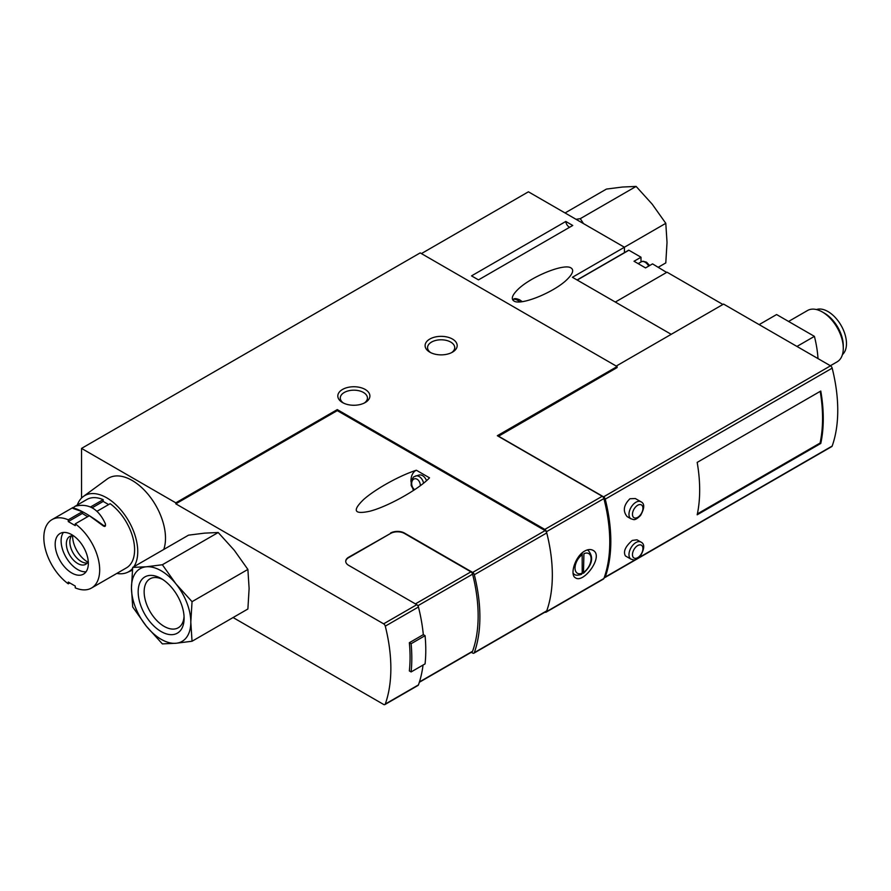 <?xml version="1.0" encoding="UTF-8"?>
<svg xmlns="http://www.w3.org/2000/svg" width="891" height="891" viewBox="0 0 891 891"><rect width="100%" height="100%" fill="white"/><g stroke="black" fill="none" stroke-linecap="round" stroke-linejoin="round"><path stroke-width="1.34" d="M583.928 572.122A11.36 6.56 120 0 0 591.089 558.768A11.36 6.56 120 0 0 583.928 553.69L583.46 573.191L582.191 573.136L582.191 554.692A11.36 6.56 120 0 0 575.029 568.046A11.36 6.56 120 0 0 582.191 573.125L581.589 574.261M81.538 448.407L175.805 502.836L337.277 409.604L544.802 529.421A2.473 1.426 60 0 1 546.45 531.727A148.129 85.525 60 0 1 546.45 611.672A2.473 1.426 60 0 1 546.038 612.195L603.474 579.039A2.473 1.426 -120 0 0 603.886 578.515A148.129 85.525 -120 0 0 603.886 498.57A2.473 1.426 -120 0 0 602.238 496.265L497.345 435.71L617.095 366.569L420.196 252.888L81.538 448.407L81.538 498.069M584.708 551.05C574.985 556.285 569.472 575.241 575.564 577.891C583.772 583.728 604.332 555.795 592.949 550.304C590.633 549.068 587.882 549.313 584.708 551.05M640.896 501.744L635.328 498.526L629.926 498.748C623.577 505.13 622.642 511.078 627.119 516.602L631.017 518.84C633.69 519.219 634.125 521.647 640.518 515.533C644.661 508.115 644.783 503.515 640.896 501.744A9.879 5.702 120 0 0 635.951 502.234A9.879 5.702 120 0 0 629.503 510.933A9.879 5.702 120 0 0 631.017 518.84M697.185 514.798L820.778 443.451A148.129 85.525 -120 0 0 820.778 391.038L697.185 462.396A148.129 85.525 -120 0 1 697.185 514.798M604.176 577.691A2.473 1.426 -120 0 0 604.822 577.591L831.748 446.58A2.473 1.426 -120 0 0 832.172 446.046A148.129 85.525 -120 0 0 832.172 368.15A2.473 1.426 -120 0 0 830.523 365.822L723.581 304.087L616.227 366.067M604.822 577.591A2.473 1.426 -120 0 0 605.234 577.056A148.129 85.525 -120 0 0 605.234 499.16A2.473 1.426 -120 0 0 603.586 496.844L830.523 365.822M640.896 542.051L636.998 539.812L632.287 540.425C625.315 546.495 623.032 551.663 625.449 555.951L631.017 559.158C633.69 559.526 634.125 561.965 640.518 555.85C644.661 548.422 644.783 543.833 640.896 542.051A9.879 5.702 120 0 0 635.951 542.541A9.879 5.702 120 0 0 629.503 551.251A9.879 5.702 120 0 0 631.017 559.158M390.514 533.074A9.879 5.702 0 0 1 404.481 533.074L472.664 572.434A2.473 1.426 60 0 1 474.313 574.751A148.129 85.525 60 0 1 474.313 652.646A2.473 1.426 60 0 1 473.889 653.181L546.339 611.36A2.473 1.426 -120 0 0 546.762 610.825A148.129 85.525 -120 0 0 546.762 532.929A2.473 1.426 -120 0 0 545.103 530.602L337.277 410.617L175.805 503.838L383.631 623.834L416.799 604.688L348.615 565.317A9.879 5.702 0 0 1 345.73 561.285A9.879 5.702 0 0 1 348.615 557.254L390.514 533.475A9.879 5.702 180 0 1 404.481 533.475L470.938 571.844A2.473 1.426 -120 0 1 472.586 574.16A145.656 84.099 -120 0 1 472.586 651.254A2.473 1.426 -120 0 1 472.174 651.789L419.327 682.294M416.353 470.236L429.518 477.832C418.915 489.226 387.708 506.678 369.81 511.222C354.083 514.653 352.045 510.721 363.728 499.428C375.579 488.925 399.68 475.56 416.353 470.236A13.822 9.779 75 0 0 410.985 481.719M411.107 671.948A150.59 86.939 -120 0 0 411.107 643.725L425.074 635.662A150.59 86.939 -120 0 1 425.074 663.884L411.107 671.948L409.348 670.934A148.129 85.525 -120 0 0 409.348 642.712L423.314 634.648A148.129 85.525 -120 0 0 418.447 607.005A2.473 1.426 -120 0 0 416.799 604.688M233.086 617.541L383.631 704.458A2.473 1.426 -120 0 0 384.867 704.581A2.473 1.426 -120 0 0 385.28 704.046A148.129 85.525 -120 0 0 385.28 626.15A2.473 1.426 -120 0 0 383.631 623.834M384.867 704.581L418.035 685.435A2.473 1.426 -120 0 0 418.447 684.901A148.129 85.525 -120 0 0 423.058 665.042M345.73 561.486A9.879 5.702 180 0 1 348.615 557.666L390.514 533.475M617.095 366.569L617.095 367.582L498.392 436.312M577.223 280.052L628.89 250.226L641.008 257.221L634.024 261.252L645.552 267.913L652.535 263.881L666.635 272.423M628.89 250.226L577.123 279.997M641.008 257.221L641.008 261.976M722.913 304.477L667.025 272.201L615.325 302.049M671.213 334.325L572.412 277.279L624.435 247.241L624.435 252.632M565.05 212.96L606.448 189.07L622.508 187.032L636.118 186.419L652.19 204.162L665.8 223.329L624.402 247.23L528.419 191.81L421.41 253.59M565.796 221.458L471.528 275.876L478.478 279.885L572.746 225.468L565.796 221.458A4.934 2.851 -120 0 0 569.616 227.272M571.064 267.979C564.237 262.901 529.532 277.201 517.192 290.176C512.08 295.433 510.977 299.042 513.907 300.98C520.734 306.059 555.438 291.758 567.779 278.783C572.891 273.515 573.993 269.917 571.064 267.979M175.805 502.836L175.805 503.838M337.277 409.604L337.277 410.617M546.038 612.195A2.473 1.426 60 0 1 544.969 612.15M365.199 389.456A16.049 9.266 180 0 1 365.199 402.554A16.049 9.266 180 0 1 342.512 402.554A16.049 9.266 180 0 1 342.512 389.456A16.049 9.266 180 0 1 365.199 389.456M452.483 339.059A16.049 9.266 180 0 1 452.483 352.157A16.049 9.266 180 0 1 429.796 352.157A16.049 9.266 180 0 1 429.796 339.059A16.049 9.266 180 0 1 452.483 339.059M498.392 436.111L603.586 496.844M818.005 358.594A98.745 57.013 -120 0 0 814.407 336.364L796.955 346.443M814.407 336.364L776.607 314.545L759.143 324.614M842.441 354.585A26.173 15.114 -120 0 0 841.059 325.36A26.173 15.114 -120 0 0 816.434 309.545M830.367 365.733L837.15 361.824A29.626 17.107 -120 0 0 843.287 348.258L843.287 345.786A26.596 15.359 -120 0 0 824.487 313.209L822.337 311.973A29.626 17.107 -120 0 0 807.524 310.514L788.58 321.451M843.287 348.258A29.626 17.107 -120 0 0 822.337 311.973M425.074 635.662L423.314 634.648M471.306 652.279L472.664 653.058A2.473 1.426 60 0 0 473.889 653.181M697.375 513.884L820.076 443.05L820.778 443.451M820.076 443.05A148.129 85.525 -120 0 0 820.199 391.372M411.107 643.725L409.348 642.712M430.743 352.669A13.577 7.841 180 0 1 427.557 347.624A13.577 7.841 180 0 1 435.944 340.384A13.577 7.841 180 0 1 450.735 342.088A13.577 7.841 180 0 1 454.722 347.624A13.577 7.841 180 0 1 451.537 352.669M343.458 403.055A13.577 7.841 180 0 1 340.284 398.021A13.577 7.841 180 0 1 348.659 390.781A13.577 7.841 180 0 1 363.461 392.474A13.577 7.841 180 0 1 367.437 398.021A13.577 7.841 180 0 1 364.263 403.055M413.569 490.395A13.822 9.779 75 0 1 413.068 489.482M413.769 490.273L411.174 485.484L411.252 480.472L413.725 476.83L418.893 475.07A8.398 5.936 75 0 1 422.601 475.671A8.398 5.936 75 0 1 426.499 480.706M582.191 552.865L582.191 554.692M665.8 223.329L667.025 242.408L665.8 262.901L658.326 267.222M583.494 223.608L580.275 218.663L576.02 219.297M580.275 218.663L636.118 186.419M175.972 583.917L162.362 564.749L146.302 566.787A41.966 24.235 60 0 1 175.972 583.917A41.966 24.235 60 0 1 190.808 622.163A41.966 24.235 60 0 1 175.972 643.269A41.966 24.235 60 0 1 146.302 626.139A41.966 24.235 60 0 1 131.456 587.893A41.966 24.235 60 0 1 146.302 566.787L132.692 567.4L131.456 587.893L132.692 606.971L146.302 626.139L162.362 643.892L175.972 643.269L192.044 641.242L190.808 622.163L192.044 601.67L175.972 583.917M132.692 567.4L188.536 535.157L204.607 533.13L218.206 532.506L234.277 550.259L247.887 569.427L249.112 588.505L247.887 608.998L192.044 641.242M161.137 631.552A32.477 18.756 60 0 1 138.172 591.769A32.477 18.756 60 0 1 161.137 578.504A32.477 18.756 60 0 1 184.103 618.287A32.477 18.756 60 0 1 161.137 631.552M184.047 616.472A28.256 16.316 60 0 1 178.256 627.776A28.256 16.316 60 0 1 164.122 626.373A28.256 16.316 60 0 1 145.667 601.481A28.256 16.316 60 0 1 150 578.838A28.256 16.316 60 0 1 162.685 579.462M218.206 532.506L162.362 564.749M247.887 569.427L192.044 601.67M69.799 582.937L68.273 583.817L68.273 582.057L75.256 586.078L75.256 587.848A39.505 22.81 60 0 0 91.506 588.038A39.505 22.81 60 0 0 98.177 558.635A39.505 22.81 60 0 0 75.256 523.852L89.345 515.711L103.367 525.98C104.949 526.826 105.606 526.436 105.361 524.832M97.019 511.278L110.161 503.693A39.505 22.81 60 0 1 133.093 538.476A39.505 22.81 60 0 1 126.422 567.879L91.506 588.038M68.273 583.817A39.505 22.81 60 0 1 45.341 549.023A39.505 22.81 60 0 1 52.012 519.62A39.505 22.81 60 0 1 68.273 519.821L82.362 511.679L73.073 508.483L72.951 507.736L73.073 508.483M90.514 506.968L103.178 499.662A39.505 22.81 60 0 0 86.928 499.472L75.245 506.211M82.362 511.679L82.362 513.439L68.273 521.58L68.273 519.821M108.635 504.573L103.178 501.421L92.174 507.781M103.178 501.421L103.178 499.662M75.256 523.852L75.256 525.612L68.273 521.58M82.362 513.439A66.68 38.502 0 0 0 87.73 516.646M88.343 563.402A23.456 13.543 60 0 1 83.487 574.138A23.456 13.543 60 0 1 60.031 560.606A23.456 13.543 60 0 1 60.031 533.52A23.456 13.543 60 0 1 78.107 539.801A23.456 13.543 60 0 1 88.343 563.402M77.294 505.03A43.949 25.371 60 0 1 83.364 496.487A43.949 25.371 60 0 1 117.657 506.444A43.949 25.371 60 0 1 137.749 551.618A43.949 25.371 60 0 1 133.873 566.721M132.581 568.447A43.949 25.371 60 0 1 127.213 572.456A43.949 25.371 60 0 1 116.799 573.436M83.364 496.487L107.143 479.057A47.156 27.22 60 0 1 143.941 489.749A47.156 27.22 60 0 1 165.503 538.209A47.156 27.22 60 0 1 163.766 549.457M105.361 523.752C105.673 525.445 105.015 525.991 103.367 525.378C90.024 515.432 79.923 509.607 73.073 507.881L75.056 506.266C88.398 502.936 98.5 508.761 105.361 523.752L105.506 525.512M86.071 571.766A23.456 13.543 60 0 1 65.967 557.176A23.456 13.543 60 0 1 63.384 532.473M88.254 561.308A16.049 9.266 60 0 1 85.714 564.304A16.049 9.266 60 0 1 69.676 555.037A16.049 9.266 60 0 1 69.676 536.505A16.049 9.266 60 0 1 73.53 535.814M87.273 562.956A16.049 9.266 60 0 1 73.162 553.021A16.049 9.266 60 0 1 71.614 535.836M87.853 562.11A20.983 12.118 60 0 1 72.639 535.758M587.336 549.914L588.227 550.426A13.822 7.986 120 0 0 587.147 549.97M573.091 573.258A13.822 7.986 120 0 0 574.405 574.372C575.597 575.508 578.003 575.486 581.611 574.305M546.45 611.672L603.886 578.515M546.45 531.727L603.886 498.57M605.234 499.16L832.172 368.15M605.234 577.056L635.695 559.481M638.635 557.777L832.172 446.046M472.664 572.434L545.103 530.602M385.28 626.15L418.447 607.005M385.28 704.046L418.447 684.901M648.726 266.075A7.406 4.277 -120 0 0 641.32 261.798L638.145 263.636M544.802 529.421L602.238 496.265M474.313 652.646L546.762 610.825M474.313 574.751L546.762 532.929M415.418 603.886L470.938 571.844M417.879 605.735L472.586 574.16M419.438 681.938L472.586 651.254M415.518 475.972A8.398 5.936 75 0 1 419.227 476.574A8.398 5.936 75 0 1 423.57 483.178M414.66 489.671A5.925 4.188 75 0 1 411.854 481.953A5.925 4.188 75 0 1 417.088 479.235A5.925 4.188 75 0 1 420.329 485.684M512.86 300.089L513.294 299.654A9.879 3.408 45.1 0 1 517.883 300.445A9.879 3.408 45.1 0 1 519.999 301.871M637.7 505.253A7.406 4.277 120 0 0 633.167 516.947A7.406 4.277 120 0 0 642.233 511.701A7.406 4.277 120 0 0 637.7 505.253M637.7 545.57A7.406 4.277 120 0 0 633.167 557.254A7.406 4.277 120 0 0 642.233 552.019A7.406 4.277 120 0 0 637.7 545.57M103.367 525.98L103.367 525.378M588.227 550.426C593.963 557.22 592.381 564.816 583.471 573.225M577.078 279.974L628.645 250.204M649.639 265.551L646.465 262.166L642.99 261.263L641.32 261.798M522.237 301.648L519.709 299.855C516.045 298.285 513.907 298.218 513.294 299.654M573.147 573.648L574.405 574.372M52.012 519.62L73.107 507.436M127.213 572.456L132.403 570.173"/></g></svg>
